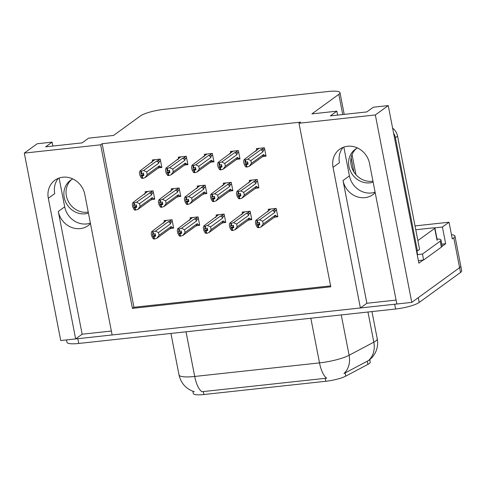<?xml version="1.0" encoding="UTF-8"?>
<svg xmlns="http://www.w3.org/2000/svg" width="486" height="486" viewBox="0 0 486 486"><rect width="100%" height="100%" fill="white"/><g stroke="black" fill="none" stroke-linecap="round" stroke-linejoin="round"><path stroke-width="0.73" d="M90.378 223.117A19.853 17.915 54 0 1 86.642 223.955A19.853 17.915 54 0 1 64.699 206.836L59.104 178.04M90.463 223.56A19.853 17.915 54 0 1 88.185 225.571A19.853 17.915 54 0 1 80.239 228.602A19.853 17.915 54 0 1 58.296 211.483L82.152 334.21L75.658 338.924L60.732 340.546L24.3 153.108L100.638 144.81L132.429 308.373L330.79 286.807L298.999 123.25L375.338 114.951L388.235 105.59L418.865 263.181L423.185 260.046M375.107 192.164A19.853 17.915 54 0 1 371.371 193.003A19.853 17.915 54 0 1 349.428 175.883L343.827 147.088M396.084 300.087L366.875 303.264L343.019 180.531A19.853 17.915 -126 0 0 364.962 197.65A19.853 17.915 -126 0 0 372.908 194.619A19.853 17.915 -126 0 0 375.192 192.608M369.785 359.755L370.241 362.082A16.749 3.311 169 0 1 369.178 363.607A16.749 3.311 169 0 1 367.932 364.372L345.753 376.128A16.749 3.311 169 0 1 325.778 381.279L203.913 394.523A16.749 3.311 169 0 1 193.313 393.484L192.887 391.266M451.458 234.726A18.608 3.681 169 0 1 454.969 236.141L460.771 265.988A18.608 3.681 169 0 1 459.592 267.683L411.77 302.389L396.843 304.011L369.506 163.375A19.853 17.915 -126 0 0 339.617 149.287A19.853 17.915 -126 0 0 333.05 167.336L360.387 307.972L112.12 334.963L84.783 194.321A19.853 17.915 -126 0 0 54.894 180.239A19.853 17.915 -126 0 0 48.321 198.288L75.658 338.924M343.11 147.361A19.853 17.915 -126 0 0 339.453 162.689L333.05 167.336M111.355 331.039L82.152 334.21M366.875 303.264L360.387 307.972M441.798 244.16L445.656 243.741L442.126 246.299M434.551 227.879L442.406 227.023L445.656 243.741M442.406 227.023L449.028 222.217L415.026 225.917M454.969 236.141A18.608 3.681 169 0 1 453.79 237.836L452.278 238.93L449.028 222.217M375.338 114.951L411.77 302.389M52.883 146.049L52.123 142.131L37.197 143.753L24.3 153.108M337.612 115.097L336.847 111.179L311.897 113.888L338.815 94.351A18.608 3.681 -11 0 0 339.993 92.662A18.608 3.681 -11 0 0 328.22 91.502L164.037 109.344A18.608 3.681 -11 0 0 140.454 115.917L113.536 135.454L88.58 138.164L82.091 142.878L45.629 146.839L52.123 142.131M388.235 105.59L373.309 107.212L366.815 111.926L330.358 115.887L336.847 111.179M298.999 123.25L300.512 122.15L102.151 143.71L100.638 144.81M102.151 143.71L133.942 307.274L330.614 285.89M133.942 307.274L132.429 308.373M185.707 164.863L187.9 164.626L186.278 156.267L178.301 157.136L178.544 158.381M211.756 162.032L213.949 161.795L212.321 153.436L204.345 154.305L204.588 155.55M237.8 159.201L239.993 158.965L238.371 150.605L230.394 151.474L230.637 152.719M263.843 156.37L266.036 156.127L264.414 147.774L256.438 148.643L256.681 149.888M159.663 167.694L161.856 167.457L160.228 159.098L152.258 159.967L152.501 161.212M178.581 196.605L180.774 196.362L179.146 188.009L171.175 188.872L171.418 190.123M204.624 193.774L206.817 193.531L205.195 185.178L197.219 186.041L197.462 187.292M230.674 190.937L232.867 190.7L231.239 182.347L223.262 183.21L223.505 184.461M256.717 188.106L258.91 187.869L257.288 179.51L249.312 180.379L249.555 181.63M152.537 199.436L154.724 199.193L153.102 190.84L145.126 191.703L145.369 192.954M197.498 225.51L199.691 225.273L198.063 216.914L190.093 217.783L190.33 219.028M223.542 222.679L225.735 222.442L224.113 214.083L216.136 214.952L216.379 216.197M249.591 219.848L251.778 219.611L250.156 211.252L242.18 212.121L242.423 213.366M275.635 217.017L277.828 216.78L276.2 208.421L268.229 209.29L268.472 210.535M171.449 228.341L173.642 228.104L172.02 219.745L164.043 220.614L164.286 221.865M48.321 198.288L54.73 193.641A19.853 17.915 54 0 1 58.381 178.313M203.913 394.523L203.336 391.552L201.897 391.734A21.712 8.317 -96.2 0 1 194.698 376.462L319.515 362.896A24.816 4.903 -11 0 0 349.106 355.266A21.712 17.848 62.1 0 1 343.93 373.546L369.317 360.132M396.837 303.981A18.608 3.681 169 0 1 394.681 304.242L77.827 338.687A18.608 3.681 169 0 1 75.713 338.888M419.187 302.45L460.521 272.458A18.608 3.681 169 0 0 461.7 270.763L460.771 265.988A18.608 3.681 169 0 1 459.592 267.683L418.264 297.675L419.187 302.45A18.608 3.681 169 0 1 395.61 309.017L78.75 343.462A18.608 3.681 169 0 1 66.977 342.302L66.515 339.921M203.336 391.552L326.707 378.169A21.712 8.317 83.8 0 1 319.515 362.896L310.833 318.233M155.392 234.641L152.944 236.415L152.483 234.027L153.57 234.228L155.216 233.73L155.678 236.117L154.032 236.615L154.499 239.003L154.032 236.615M170.598 223.767L170.847 222.43C170.969 221.476 170.495 221.136 169.414 221.409L168.35 221.756L155.411 231.142L158.491 232.557L170.598 223.767A4.216 3.809 -126 0 0 168.35 221.756M173.49 227.32L172.737 227.873L171.133 226.512L159.025 235.303L158.491 232.557M152.944 236.415L153.564 236.664L154.032 239.051L153.157 238.705L151.735 236.093L151.201 233.347L151.766 231.543L166.631 220.334M155.55 235.443L153.91 236.627M155.526 235.315L153.685 236.652L154.032 239.051M159.025 235.303L156.808 238.31L154.499 239.003M172.737 227.873L169.742 228.918L156.808 238.31M169.742 228.918A4.216 3.809 -126 0 0 171.133 226.512M155.411 231.142L153.102 231.84L153.57 234.228M153.102 231.84L152.634 231.889L153.102 234.276M163.557 223.226L164.147 221.962L166.352 220.365M152.634 231.889L151.766 231.543M136.475 205.73L134.027 207.51L134.646 207.759L135.114 210.146L134.239 209.794L132.818 207.182L132.283 204.442L132.848 202.632L147.714 191.423M152.726 190.883L136.493 202.237L133.717 202.984L132.848 202.632M154.572 198.416L153.819 198.962L152.215 197.602L140.108 206.392L139.573 203.646L151.681 194.862L151.93 193.519L153.412 192.444M140.108 206.392L137.89 209.399L135.582 210.092L135.114 207.704L136.76 207.212L136.299 204.825L134.185 205.371L133.565 205.122L134.027 207.51M133.717 202.984L134.185 205.371M144.64 194.315L145.229 193.057L147.434 191.454M135.436 209.982L135.114 210.146M150.496 192.499C151.577 192.225 152.057 192.571 151.93 193.519M149.433 192.851A4.216 3.809 54 0 1 151.681 194.862M134.652 205.317L134.185 202.929M136.493 202.237L139.573 203.646M153.819 198.962L150.824 200.013A4.216 3.809 -126 0 0 152.215 197.602M150.824 200.013L137.89 209.399M135.582 210.092L135.114 207.704M136.633 206.532L134.993 207.716M134.646 207.759L136.609 206.41M134.768 207.747L135.23 210.134M161.704 166.674L157.95 168.271L145.016 177.657L142.708 178.356L142.125 175.981L143.892 175.47L143.425 173.083L141.778 173.581L141.317 171.194L140.849 171.242L141.159 175.768L141.894 176.005L142.362 178.392L141.371 178.058L139.944 175.446L139.409 172.7L139.98 170.89L154.84 159.687M143.759 174.796L142.125 175.981M142.708 178.356L142.246 175.968M141.778 176.017L142.24 178.405M141.894 176.005L143.734 174.668M143.601 173.994L141.159 175.768M160.945 167.22L159.347 165.866L147.234 174.65L145.016 177.657M157.95 168.271A4.216 3.809 -126 0 0 159.347 165.866M159.851 159.141L157.622 160.757C158.703 160.489 159.183 160.83 159.056 161.783L160.544 160.702M157.622 160.757L156.559 161.109A4.216 3.809 54 0 1 158.813 163.12L159.056 161.783M156.559 161.109L143.625 170.495L146.705 171.91L158.813 163.12M147.234 174.65L146.705 171.91M143.625 170.495L141.317 171.194M141.778 173.581L141.311 173.63M151.766 162.573L152.361 161.316L154.566 159.718M140.849 171.242L139.98 170.89M372.962 181.156A18.918 17.071 54 0 1 372.027 181.284A18.918 17.071 54 0 1 352.751 169.881A18.918 17.071 54 0 1 356.329 148.601M357.496 147.963A18.918 17.071 -126 0 0 355.211 149.336A18.918 17.071 -126 0 0 350.278 170.78A18.918 17.071 -126 0 0 369.864 182.858A18.918 17.071 -126 0 0 373.157 182.147M416.502 251.031A12.405 11.196 54 0 1 417.413 250.891L419.576 249.324L397.578 136.147A12.405 11.196 -126 0 0 392.603 128.067M417.413 250.891L395.41 137.714A12.405 11.196 -126 0 0 393.587 133.128M441.373 247.131A12.405 2.454 -11 0 0 442.157 246.001L440.996 240.029A12.405 2.454 169 0 1 440.213 241.159L422.468 254.038L423.628 260.004L441.373 247.131L440.213 241.159M437.036 239.021A12.405 2.454 169 0 1 440.996 240.029M418.391 260.739A12.405 2.454 169 0 1 423.628 260.004M417.231 254.767A12.405 2.454 169 0 1 422.468 254.038M181.436 231.81L178.988 233.584L178.526 231.196L179.613 231.397L181.26 230.899L181.728 233.286L180.075 233.784L180.543 236.172L180.075 233.784M196.648 220.936L196.891 219.599C197.018 218.645 196.538 218.305 195.457 218.572L194.394 218.925L181.46 228.311L184.534 229.726L196.648 220.936A4.216 3.809 -126 0 0 194.394 218.925M199.539 224.489L198.78 225.042L197.182 223.681L185.069 232.466L184.534 229.726M178.988 233.584L179.613 233.833L180.075 236.22L179.206 235.874L177.779 233.262L177.244 230.516L177.815 228.712L192.675 217.503M181.594 232.612L179.96 233.796M181.57 232.484L179.729 233.821L180.075 236.22M185.069 232.466L182.851 235.473L180.543 236.172M198.78 225.042L195.785 226.087L182.851 235.473M195.785 226.087A4.216 3.809 -126 0 0 197.182 223.681M181.46 228.311L179.152 229.009L179.613 231.397M179.152 229.009L178.684 229.058L179.146 231.445M189.601 220.389L190.196 219.131M178.684 229.058L177.815 228.712M207.486 228.979L205.037 230.753L204.57 228.365L205.657 228.566L207.309 228.068L207.771 230.455L206.125 230.953L206.586 233.341L206.125 230.953M222.691 218.105L222.94 216.768C223.062 215.814 222.582 215.474 221.507 215.741L220.437 216.094L207.504 225.48L210.584 226.895L222.691 218.105A4.216 3.809 -126 0 0 220.437 216.094M225.583 221.659L224.83 222.205L223.226 220.851L211.118 229.635L210.584 226.895M205.037 230.753L205.657 231.002L206.119 233.389L205.25 233.043L203.822 230.431L203.288 227.685L203.859 225.881L218.718 214.672M207.637 229.781L206.003 230.965M207.613 229.653L205.778 230.99L206.119 233.389M211.118 229.635L208.895 232.642L206.586 233.341M224.83 222.205L221.835 223.256L208.895 232.642M221.835 223.256A4.216 3.809 -126 0 0 223.226 220.851M207.504 225.48L205.195 226.178L205.657 228.566M205.195 226.178L204.728 226.227L205.195 228.614M215.644 217.558L216.24 216.3L218.445 214.703M204.728 226.227L203.859 225.881M233.529 226.148L231.081 227.922L230.619 225.534L231.707 225.735L233.353 225.237L233.815 227.624L232.168 228.122L232.636 230.51L232.168 228.122M248.735 215.274L248.984 213.937C249.105 212.983 248.632 212.643 247.55 212.911L246.487 213.263L233.547 222.649L236.627 224.064L248.735 215.274A4.216 3.809 -126 0 0 246.487 213.263M251.627 218.828L250.873 219.374L249.269 218.02L237.162 226.804L236.627 224.064M231.081 227.922L231.701 228.171L232.168 230.558L231.3 230.212L229.872 227.6L229.337 224.854L229.902 223.044L244.768 211.841M233.687 226.95L232.047 228.134M233.663 226.822L231.822 228.159L232.168 230.558M237.162 226.804L234.945 229.811L232.636 230.51M250.873 219.374L247.878 220.425L234.945 229.811M247.878 220.425A4.216 3.809 -126 0 0 249.269 218.02M233.547 222.649L231.239 223.347L231.707 225.735M231.239 223.347L230.771 223.396L231.239 225.783M241.694 214.727L242.283 213.469L244.488 211.872M230.771 223.396L229.902 223.044M259.573 223.317L257.13 225.091L256.663 222.703L257.75 222.904L259.396 222.406L259.864 224.793L258.218 225.291L258.68 227.679L258.218 225.291M274.784 212.443L275.027 211.106C275.155 210.152 274.675 209.812 273.594 210.08L272.531 210.432L259.597 219.818L262.671 221.233L274.784 212.443A4.216 3.809 -126 0 0 272.531 210.432M277.676 215.997L276.917 216.543L275.319 215.189L263.205 223.973L262.671 221.233M257.13 225.091L257.75 225.34L258.212 227.727L257.343 227.381L255.915 224.769L255.381 222.023L255.952 220.213L270.811 209.01M259.731 224.119L258.096 225.304M259.706 223.991L257.866 225.328L258.212 227.727M263.205 223.973L260.988 226.98L258.68 227.679M276.917 216.543L273.922 217.594L260.988 226.98M273.922 217.594A4.216 3.809 -126 0 0 275.319 215.189M259.597 219.818L257.288 220.516L257.75 222.904M257.288 220.516L256.821 220.565L257.282 222.953M267.737 211.896L268.333 210.638L270.538 209.035M256.821 220.565L255.952 220.213M162.518 202.899L160.07 204.679L160.696 204.928L161.158 207.315L160.289 206.963L158.861 204.351L158.327 201.611L158.898 199.801L173.757 188.592M178.769 188.046L162.543 199.406L159.766 200.153L158.898 199.801M180.622 195.585L179.863 196.131L178.265 194.771L166.151 203.561L165.617 200.815L177.73 192.031L177.973 190.688L179.462 189.613M166.151 203.561L163.934 206.568L161.625 207.261L161.164 204.873L162.81 204.381L162.342 201.994L160.228 202.541L159.608 202.291L160.07 204.679M159.766 200.153L160.228 202.541M170.683 191.484L171.279 190.226L173.484 188.623M161.48 207.151L161.158 207.315M176.54 189.668C177.621 189.394 178.101 189.74 177.973 190.688M175.476 190.02A4.216 3.809 54 0 1 177.73 192.031M160.696 202.486L160.234 200.098M162.543 199.406L165.617 200.815M179.863 196.131L176.868 197.182A4.216 3.809 -126 0 0 178.265 194.771M176.868 197.182L163.934 206.568M161.625 207.261L161.164 204.873M162.676 203.701L161.042 204.885M160.696 204.928L162.652 203.579M160.811 204.91L161.279 207.303M188.568 200.068L186.12 201.848L186.739 202.097L187.201 204.485L186.332 204.132L184.905 201.52L184.376 198.78L184.941 196.97L199.801 185.761M204.819 185.215L188.586 196.575L186.278 197.267L184.941 196.97M206.665 192.754L205.912 193.3L204.308 191.94L192.201 200.73L191.666 197.984L203.774 189.2L204.023 187.857L205.505 186.782M192.201 200.73L189.977 203.737L187.669 204.43L187.207 202.042L188.854 201.55L188.392 199.163L186.278 199.71L185.652 199.454L186.12 201.848M185.81 197.316L186.278 199.71M196.727 188.653L197.322 187.396L199.527 185.792M187.529 204.32L187.201 204.485M202.589 186.837C203.664 186.563 204.144 186.903 204.023 187.857M201.52 187.189A4.216 3.809 54 0 1 203.774 189.2M186.739 199.655L186.278 197.267M188.586 196.575L191.666 197.984M205.912 193.3L202.917 194.351A4.216 3.809 -126 0 0 204.308 191.94M202.917 194.351L189.977 203.737M187.669 204.43L187.207 202.042M188.72 200.87L187.086 202.055M186.739 202.097L188.696 200.748M186.861 202.079L187.323 204.466M214.612 197.237L212.163 199.011L212.783 199.266L213.251 201.654L212.382 201.301L210.954 198.689L210.42 195.949L210.985 194.139L225.85 182.93M230.862 182.384L214.636 193.744L212.321 194.436L210.985 194.139M232.715 189.923L231.956 190.469L230.352 189.109L218.244 197.899L217.71 195.153L229.823 186.369L230.066 185.026L231.555 183.951M218.244 197.899L216.027 200.906L213.719 201.599L213.251 199.211L214.897 198.719L214.435 196.332L212.789 196.824L211.702 196.623L212.163 199.011M211.86 194.485L212.321 196.873M222.776 185.822L223.366 184.565L225.571 182.961M213.573 201.49L213.251 201.654M228.633 184.006C229.714 183.732 230.194 184.073 230.066 185.026M227.57 184.352A4.216 3.809 54 0 1 229.823 186.369M212.789 196.824L212.321 194.436M214.636 193.744L217.71 195.153M231.956 190.469L228.961 191.52A4.216 3.809 -126 0 0 230.352 189.109M228.961 191.52L216.027 200.906M213.719 201.599L213.251 199.211M214.769 198.039L213.135 199.224M212.783 199.266L214.745 197.917M212.904 199.248L213.366 201.635M240.655 194.406L238.213 196.18L238.833 196.429L239.294 198.817L238.426 198.47L236.998 195.858L236.463 193.118L237.034 191.308L251.894 180.099M256.906 179.553L240.679 190.913L238.371 191.606L237.034 191.308M258.759 187.086L257.999 187.639L256.401 186.278L244.288 195.068L243.759 192.322L255.867 183.538L256.116 182.195L257.598 181.12M244.288 195.068L242.071 198.075L239.762 198.768L239.3 196.38L240.947 195.882L240.479 193.495L238.833 193.993L237.745 193.793L238.213 196.18M237.903 191.654L238.365 194.042M248.82 182.991L249.415 181.734L251.62 180.13M239.616 198.659L239.294 198.817M254.676 181.175C255.758 180.901 256.237 181.242 256.116 182.195M253.613 181.521A4.216 3.809 54 0 1 255.867 183.538M238.833 193.993L238.371 191.606M240.679 190.913L243.759 192.322M257.999 187.639L255.004 188.683A4.216 3.809 -126 0 0 256.401 186.278M255.004 188.683L242.071 198.075M239.762 198.768L239.3 196.38M240.813 195.208L239.179 196.393M238.833 196.429L240.789 195.086M238.948 196.417L239.416 198.804M187.748 163.843L184 165.44L171.06 174.826L168.751 175.525L168.168 173.15L169.936 172.639L169.474 170.252L167.828 170.75L167.36 168.363L166.892 168.411L167.202 172.937L167.943 173.174L168.405 175.561L167.415 175.221L165.987 172.615L165.459 169.869L166.024 168.059L180.889 156.85M169.802 171.959L168.168 173.15M168.751 175.525L168.29 173.138M167.822 173.186L168.284 175.574M167.943 173.174L169.778 171.837M169.65 171.163L167.202 172.937M186.995 164.39L185.391 163.035L173.283 171.819L171.06 174.826M184 165.44A4.216 3.809 -126 0 0 185.391 163.035M185.901 156.31L183.672 157.926C184.753 157.658 185.227 157.999 185.105 158.952L186.588 157.871M183.672 157.926L182.602 158.278A4.216 3.809 54 0 1 184.856 160.289L185.105 158.952M182.602 158.278L169.669 167.664L172.749 169.079L184.856 160.289M173.283 171.819L172.749 169.079M169.669 167.664L167.36 168.363M167.828 170.75L167.36 170.799M177.815 159.742L178.405 158.485L180.61 156.881M166.892 168.411L166.024 168.059M213.797 161.012L210.043 162.61L197.109 171.995L194.801 172.694L194.218 170.319L195.98 169.808L195.518 167.421L193.871 167.919L193.404 165.526L192.942 165.58L193.246 170.106L193.987 170.343L194.449 172.73L193.464 172.39L192.037 169.784L191.502 167.038L192.067 165.228L206.933 154.019M195.852 169.128L194.218 170.319M194.801 172.694L194.333 170.307M193.865 170.355L194.333 172.743M193.987 170.343L195.828 169.007M195.694 168.332L193.246 170.106M213.038 161.559L211.434 160.204L199.327 168.988L197.109 171.995M210.043 162.61A4.216 3.809 -126 0 0 211.434 160.204M211.945 153.479L209.715 155.095C210.796 154.827 211.276 155.168 211.149 156.121L212.637 155.04M209.715 155.095L208.652 155.447A4.216 3.809 54 0 1 210.906 157.458L211.149 156.121M208.652 155.447L195.718 164.833L198.792 166.248L210.906 157.458M199.327 168.988L198.792 166.248M195.718 164.833L193.404 165.526M193.871 167.919L193.404 167.968M203.859 156.911L204.448 155.654L206.653 154.05M192.942 165.58L192.067 165.228M239.841 158.181L236.087 159.779L223.153 169.164L220.844 169.863L220.261 167.488L222.029 166.977L221.561 164.59L219.915 165.082L219.453 162.695L218.986 162.749L219.295 167.275L220.03 167.512L220.498 169.9L219.508 169.559L218.08 166.953L217.546 164.207L218.117 162.397L232.976 151.189M221.895 166.297L220.261 167.488M220.844 169.863L220.383 167.47M219.915 167.524L220.377 169.912M220.03 167.512L221.871 166.176M221.738 165.495L219.295 167.275M239.082 158.728L237.484 157.373L225.37 166.157L223.153 169.164M236.087 159.779A4.216 3.809 -126 0 0 237.484 157.373M237.988 150.648L235.759 152.264C236.84 151.996 237.32 152.337 237.198 153.29L238.681 152.209M235.759 152.264L234.695 152.616A4.216 3.809 54 0 1 236.949 154.627L237.198 153.29M234.695 152.616L221.762 162.002L224.842 163.418L236.949 154.627M225.37 166.157L224.842 163.418M221.762 162.002L219.453 162.695M219.915 165.082L219.447 165.137M229.902 154.08L230.498 152.823L232.703 151.219M218.986 162.749L218.117 162.397M265.885 155.35L262.136 156.948L249.197 166.334L246.888 167.026L246.305 164.657L248.073 164.147L247.611 161.759L245.965 162.251L245.497 159.864L245.029 159.918L245.339 164.444L246.08 164.681L246.542 167.069L245.552 166.728L244.124 164.122L243.595 161.376L244.16 159.566L259.026 148.358M247.939 163.466L246.305 164.657M246.888 167.026L246.426 164.639M245.959 164.693L246.42 167.081M246.08 164.681L247.915 163.345M247.787 162.664L245.339 164.444M265.131 155.897L263.527 154.536L251.42 163.326L249.197 166.334M262.136 156.948A4.216 3.809 -126 0 0 263.527 154.536M264.038 147.817L261.808 149.433C262.89 149.166 263.363 149.506 263.242 150.46L264.724 149.378M261.808 149.433L260.745 149.785A4.216 3.809 54 0 1 262.993 151.796L263.242 150.46M260.745 149.785L247.805 159.171L250.885 160.58L262.993 151.796M251.42 163.326L250.885 160.58M247.805 159.171L245.497 159.864M245.965 162.251L245.497 162.306M255.952 151.249L256.541 149.992L258.746 148.388M245.029 159.918L244.16 159.566M417.875 240.582L434.709 228.365A3.104 0.614 -11 0 0 434.909 228.08A3.104 0.614 -11 0 0 432.947 227.885L415.773 229.757M88.239 212.109A18.918 17.071 54 0 1 87.304 212.236A18.918 17.071 54 0 1 68.022 200.833A18.918 17.071 54 0 1 71.606 179.553M72.772 178.915A18.918 17.071 -126 0 0 70.488 180.288A18.918 17.071 -126 0 0 65.549 201.733A18.918 17.071 -126 0 0 85.141 213.81A18.918 17.071 -126 0 0 88.434 213.099M58.296 211.483L64.699 206.836M343.019 180.531L349.428 175.883M367.932 364.372L367.301 361.116M453.79 237.836L460.521 272.458M338.815 94.351L342.739 114.544M351.123 157.664L353.905 171.971M345.753 376.128L345.121 372.877M325.778 381.279L325.201 378.302M341.263 314.928L349.106 355.266L373.819 342.162A24.816 4.903 -11 0 0 375.666 341.032A24.816 4.903 -11 0 0 377.239 338.778L371.954 311.593M368.564 360.515A21.712 17.848 62.1 0 0 373.819 342.162L367.963 312.024M194.339 391.752C186.174 389.067 181.059 383.454 179 374.919A24.816 4.903 -11 0 0 194.698 376.462L186.017 331.804M395.61 309.017L394.681 304.242M78.75 343.462L77.827 338.687M170.847 222.43L172.33 221.355M171.643 219.787L169.414 221.409M395.41 137.714L397.578 136.147M196.891 219.599L198.379 218.524M197.687 216.956L195.457 218.572M222.94 216.768L224.423 215.693M223.736 214.126L221.507 215.741M248.984 213.937L250.466 212.862M249.78 211.295L247.55 212.911M275.027 211.106L276.516 210.025M275.823 208.464L273.594 210.08M434.709 228.365L437.029 240.303M416.879 250.964L417.559 254.439M339.993 92.662L344.216 114.38M352.04 154.627L355.94 174.687M369.451 360.029L372.738 356.742L375.071 353.225C377.446 348.662 378.169 343.845 377.239 338.778M179 374.919L170.938 333.445M190.19 219.131L192.401 217.534M434.909 228.08L437.23 240.023"/></g></svg>
